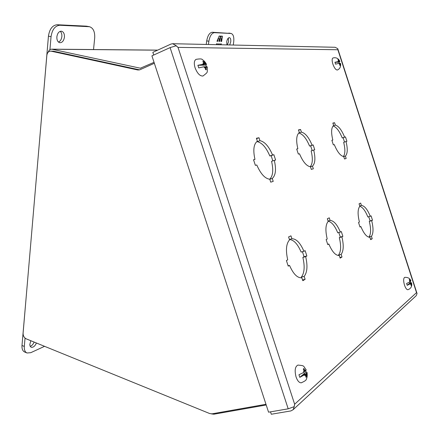 <?xml version="1.0" encoding="UTF-8"?>
<svg xmlns="http://www.w3.org/2000/svg" width="439" height="439" viewBox="0 0 439 439"><rect width="100%" height="100%" fill="white"/><g stroke="black" fill="none" stroke-linecap="round" stroke-linejoin="round"><path stroke-width="0.66" d="M265.979 404.286L212.01 413.834L209.694 413.549L26.263 338.87C24.14 337.745 23.08 335.857 23.091 333.206L46.841 55.418C47.225 52.773 48.46 51.347 50.54 51.133L53.47 51.215L139.602 69.867M154.352 63.282L139.992 69.719L137.709 69.96L51.215 51.204L53.47 51.215M50.54 51.133L51.215 51.204M207.367 67.035L207.351 66.942C206.994 73.379 208.624 71.464 203.005 76.007C199.981 76.238 197.336 73.5 195.075 67.782C193.797 63.315 194.137 60.505 196.096 59.347C199.981 58.7 202.05 58.799 202.302 59.638C203.855 60.445 205.249 62.003 206.478 64.308L205.902 65.104L202.308 65.181L204.722 64.143L206.478 64.313M197.89 65.279L203.965 64.154L201.55 65.197L197.89 65.279L198.752 67.913L203.762 66.799L205.342 68.385L204.815 66.772L203.762 66.799M202.906 64.176L203.438 62.547L202.84 61.383L203.603 61.372L205.77 64.121M206.489 66.733L205.902 65.104M207.351 66.942L206.621 66.728L206.1 68.363L206.314 69.686L205.562 69.713L205.342 68.385M206.621 66.728L205.573 66.755L206.1 68.363M205.573 66.755L204.903 67.041M204.195 62.536L204.722 64.143M203.603 61.372L202.994 61.636M203.965 64.154L203.438 62.547M202.308 65.181L202.22 64.906M340.477 63.441L340.472 63.403C340.785 63.748 341.295 68.369 337.355 70.015C335.819 69.993 334.32 68.012 332.855 64.061C331.879 60.703 331.911 58.678 332.96 57.992C337.443 56.719 339.556 60.423 339.863 61.531L339.051 62.179L337.212 62.223L339.863 61.531M334.957 62.272L338.716 61.482L336.823 62.228L334.957 62.272L335.566 64.149L338.782 63.37L339.698 64.506L339.325 63.353L338.782 63.37M338.178 61.493L338.343 60.33L337.909 59.501L338.293 59.495L339.643 61.465M339.484 63.43L339.051 62.179M340.472 63.403L340.22 65.444L339.835 65.455L339.698 64.506M340.247 63.331L339.709 63.342L340.082 64.495M339.709 63.342L339.363 63.479M338.732 60.324L339.106 61.476M338.293 59.495L337.981 59.616M338.716 61.482L338.343 60.33M301.395 382.792L301.198 382.819C299.168 382.797 297.455 380.843 296.056 376.964C294.448 370.489 295.068 366.527 297.922 365.078C305.182 365.753 302.872 365.742 306.213 369.847L306.164 369.742M303.563 372.524L304.392 371.822L303.87 370.231L303.563 372.524L298.948 374.752L299.799 377.353L302.663 374.901L305.237 374.407L299.799 377.353M303.87 370.231L303.267 369.034L303.865 368.535L304.468 369.726L305.807 370.615L306.213 369.847M306.065 371.987L307.059 372.497L305.829 373.896L303.256 374.396L306.065 371.987L305.703 370.703M306.647 373.188L306.548 376.755L305.956 377.271L305.758 375.998L304.408 375.12M305.923 376.876L306.548 376.755M305.829 373.896L306.345 375.488M304.271 371.454L305.807 370.615M304.468 369.726L304.984 371.312M305.758 375.998L305.237 374.407M303.376 374.763L303.256 374.396M411.508 282.749L410.964 283.336L408.989 283.803L410.432 282.568L411.508 282.749C412.095 284.867 411.919 288.324 407.858 289.735C406.679 289.696 405.554 288.149 404.478 285.098C403.298 280.801 403.381 278.222 404.72 277.36C407.952 277.207 410.015 278.375 410.904 280.878L410.888 280.834M409.631 282.107L410.059 281.745L409.686 280.603L409.631 282.107L406.613 283.457L407.216 285.323L408.682 284.066L410.657 283.599L407.216 285.323M409.686 280.603L409.247 279.753L409.549 279.5L409.993 280.345L410.904 280.878M410.432 282.568L410.13 281.536M411.381 282.974L411.464 285.394L411.156 285.657L411.03 284.741L410.235 283.962M411.145 285.471L411.464 285.394M410.964 283.336L411.332 284.477M409.999 281.569L410.783 281.125M409.993 280.345L410.361 281.481M411.03 284.741L410.657 283.599M56.861 36.86C57.493 33.057 59.062 31.174 61.57 31.213C63.606 31.893 64.56 33.852 64.44 37.079C63.809 40.871 62.234 42.748 59.715 42.704C57.707 42.029 56.757 40.081 56.861 36.86M58.469 42.067C60.352 41.255 61.482 39.417 61.861 36.547C62.009 34.231 61.465 32.486 60.231 31.312M93.534 49.547L94.692 37.957C94.994 31.745 93.271 28.003 89.523 26.719L59.808 25.253C55.078 25.742 52.159 29.556 51.05 36.689L49.925 49.7M89.523 26.719L86.401 26.153L57.202 24.738C52.466 25.221 49.541 29.023 48.438 36.152L43.554 93.864M227.325 44.91L228.664 41.496L228.324 38.089M226.952 44.904L226.733 41.776C227.254 39.087 228.17 37.71 229.471 37.639C230.557 38.061 230.98 39.477 230.738 41.892L229.657 44.959M206.242 44.449L206.72 40.849C207.707 35.526 209.551 32.667 212.246 32.261L231.172 33.479C233.345 34.324 234.185 37.161 233.702 41.979L233.263 45.041M208.437 44.493L208.871 41.261C209.864 35.932 211.702 33.068 214.391 32.662L231.172 33.479M221.651 41.431L222.381 36.152L221.069 36.097L220.263 38.017L220.532 36.075L219.193 36.02L216.965 41.293L217.76 41.315L218.128 38.654L219.319 38.698L218.951 41.354L219.687 41.37L220.054 38.725L221.234 38.764L220.872 41.409L221.651 41.431L220.877 41.359M217.294 44.69L217.426 43.768L216.63 43.746L216.504 44.674M219.226 44.734L219.352 43.812L218.617 43.796L218.49 44.718M220.932 44.767L221.316 43.862L220.532 43.84L220.405 44.756M222.085 36.141L221.36 41.376M220.054 38.725L221.234 38.764M219.758 38.67L219.39 41.315L219.687 41.37M219.39 41.315L218.962 41.304M218.101 38.61L219.319 38.698M217.7 39.559L217.464 41.261L217.76 41.315M217.464 41.261L216.987 41.244M220.23 36.064L219.966 37.963L220.263 38.017M217.124 43.757L216.998 44.685M219.05 43.807L218.924 44.723M221.004 43.851L220.619 44.762M30.181 346.355C31.833 345.789 33.155 344.368 34.138 342.08M36.437 343.013C34.933 346.212 33.166 347.628 31.147 347.26L30.165 346.322L29.786 344.648L30.818 340.724M44.564 346.322L30.774 352.687L26.993 352.983L24.683 352.023C22.68 351.074 21.785 348.895 21.994 345.477L26.23 296.495M26.993 352.983C24.996 352.04 24.107 349.856 24.315 346.437L25.039 338.096M154.04 62.327L140.354 68.21L51.648 49.173C49.997 49.272 48.839 50.282 48.18 52.203M211.472 413.889L213.864 414.207L266.204 404.977M272.844 160.888L271.137 155.647L269.831 155.977C266.177 147.416 261.957 142.648 257.183 141.671L257.089 141.38M269.694 179.227C272.959 176.017 273.585 170.052 271.571 161.322L274.315 160.378C276.378 169.355 275.697 175.386 272.262 178.464L269.787 179.288M312.178 150.55L310.636 145.814L309.572 146.083C306.351 138.34 302.778 133.988 298.844 133.033L298.816 132.935M310.197 166.754C312.672 163.89 312.991 158.605 311.141 150.906L313.687 150.034C315.608 158.122 315.207 163.495 312.475 166.156L310.466 166.82M343.358 156.536C345.257 153.93 345.361 149.2 343.666 142.346L346.031 141.539C347.831 148.892 347.622 153.738 345.405 156.075L343.742 156.624M344.527 142.049L343.122 137.731L342.239 137.95C339.402 130.97 336.345 126.981 333.069 125.971M301.555 277.827L301.33 277.135C304.457 273.096 304.973 266.511 302.866 257.391L304.062 256.738L302.422 251.706M289.4 239.464L291.908 238.745C296.336 238.756 300.342 242.937 303.925 251.289L301.127 252.063C297.68 243.991 293.779 239.809 289.416 239.524M338.672 255.547L338.518 255.081C341.01 251.635 341.279 245.813 339.32 237.614L340.296 237.082L338.809 232.505M328.092 221.047L330.123 220.455C333.772 220.625 337.179 224.499 340.34 232.072L337.756 232.802C334.853 225.789 331.648 221.925 328.147 221.218M369.078 237.247L369.001 237.011C371.021 234.02 371.114 228.801 369.287 221.355L370.099 220.91L368.738 216.718M359.75 205.968L361.429 205.474C364.491 205.748 367.438 209.354 370.269 216.279L367.866 216.97C365.38 210.802 362.696 207.235 359.81 206.264M253.577 159.878L254.96 159.395C252.891 149.995 253.698 143.932 257.375 141.199L256.414 138.258L258.999 137.747L256.541 138.636M257.183 141.671L259.948 140.672C264.712 141.66 268.915 146.445 272.57 155.022L269.831 155.977M271.137 155.647L273.87 154.698L275.61 160.037L274.315 160.378M272.262 178.464L273.217 181.384L270.726 182.163L269.765 179.227C265.019 178.657 260.689 173.91 256.782 164.982L255.366 165.355L253.533 159.747L254.96 159.395M296.731 149.134L297.851 148.744C295.908 140.321 296.402 134.921 299.327 132.551L298.465 129.9L300.556 129.483L298.564 130.196M298.844 133.033L301.412 132.117C305.324 133.083 308.891 137.445 312.118 145.205L309.572 146.083M310.636 145.814L313.177 144.941L314.741 149.759L313.687 150.034M312.475 166.156L313.331 168.785L311.311 169.421L310.45 166.771C306.554 166.145 302.894 161.81 299.48 153.765L298.333 154.067L296.698 149.03L297.851 148.744M331.889 140.381L332.811 140.063C330.995 132.435 331.269 127.568 333.64 125.472L332.855 123.063L334.584 122.717L332.938 123.304M333.135 125.9L335.363 125.115C338.645 126.048 341.723 130.059 344.604 137.138L342.239 137.95M343.122 137.731L345.482 136.919L346.909 141.309L346.031 141.539M345.405 156.075L346.179 158.468L344.511 158.989L343.732 156.586C340.466 155.927 337.322 151.938 334.288 144.623L333.349 144.87L331.862 140.299L332.811 140.063M302.597 279.961L305.127 279.308L302.839 280.697L301.785 277.788C297.39 278.134 293.307 274.007 289.531 265.414L288.225 266.127L286.404 260.541L287.715 259.844C285.58 250.263 286.19 243.607 289.537 239.881L288.582 236.95L290.958 235.831L291.908 238.745M303.925 251.289L305.121 250.658L306.856 255.981L304.062 256.738M302.866 257.391L305.665 256.628C307.783 265.765 307.284 272.356 304.178 276.4L301.33 277.135M289.531 265.414L288.116 265.798M339.956 257.545L342.003 257.002L340.148 258.127L339.287 255.487C335.659 255.679 332.175 251.854 328.827 244.013L327.774 244.589L326.139 239.568L327.203 239.008C325.211 230.437 325.546 224.559 328.202 221.377L327.34 218.737L329.272 217.832L330.123 220.455M340.34 232.072L341.317 231.562L342.875 236.363L340.296 237.082M339.32 237.614L341.904 236.89C343.874 245.105 343.622 250.938 341.147 254.384L338.518 255.081M328.827 244.013L327.692 244.331M370.527 239.189L372.212 238.728L370.675 239.656L369.901 237.258C366.861 237.274 363.854 233.707 360.874 226.562L360.007 227.034L358.531 222.474L359.404 222.013C357.544 214.265 357.686 209.002 359.837 206.237L359.058 203.833L360.649 203.087L361.429 205.474M370.269 216.279L371.076 215.856L372.497 220.235L370.099 220.91M369.287 221.355L371.69 220.669C373.523 228.132 373.441 233.356 371.438 236.341L369.001 237.011M360.874 226.562L359.942 226.826M176.11 45.771L178.02 47.379L176.22 45.755L170.096 47.599L288.198 408.824L294.179 406.668L294.646 404.231L294.114 406.712M294.207 406.695L293.148 409.691L416.221 295.688L417.05 293.548L416.529 292.632L417.039 293.521M337.761 48.674L337.876 49.755L337.739 48.647L335.122 47.28L172.73 43.708M259.948 140.672L258.999 137.747M273.87 154.698L272.57 155.022M301.412 132.117L300.556 129.483M313.177 144.941L312.118 145.205M335.363 125.115L334.584 122.717M345.482 136.919L344.604 137.138M305.665 256.628L306.856 255.981M305.127 279.308L304.178 276.4M341.904 236.89L342.875 236.363M342.003 257.002L341.147 254.384M371.69 220.669L372.497 220.235M372.212 238.728L371.438 236.341M288.198 408.824L268.564 412.183L151.921 55.852L170.096 47.599M416.221 295.688L415.81 296.067M293.148 409.691L290.887 410.926L271.297 414.246L270.512 411.853M153.721 55.034L152.843 52.34L170.952 44.07L172.653 43.708L176.226 45.716M139.465 69.911L137.709 69.96M48.438 36.152L51.05 36.689M59.808 25.253L57.202 24.738M88.93 26.653L86.401 26.153M228.845 33.068L230.93 33.452M212.246 32.261L214.391 32.662M206.72 40.849L208.871 41.261M24.315 346.437L21.994 345.477M52.307 49.245L157.579 50.178M140.93 68.199L140.354 68.21M178.02 47.379L337.876 49.755L416.529 292.632L294.646 404.231L178.02 47.379M301.198 382.819C304.858 381.228 306.543 380.015 306.257 379.186C307.13 377.924 307.393 375.696 307.064 372.497M157.694 50.123L51.648 49.173M417.028 293.45L337.783 48.745"/></g></svg>
